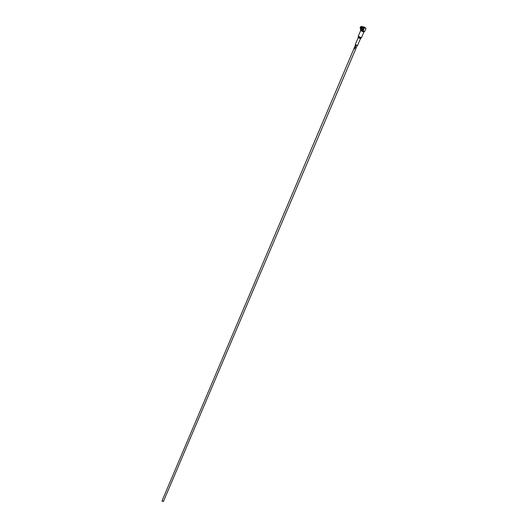 <?xml version="1.0" encoding="UTF-8"?>
<svg xmlns="http://www.w3.org/2000/svg" width="528" height="528" viewBox="0 0 528 528"><rect width="100%" height="100%" fill="white"/><g stroke="black" fill="none" stroke-linecap="round" stroke-linejoin="round"><path stroke-width="0.4" stroke-dasharray="2.64 1.98" d="M355.45 45.91L355.806 45.877M355.535 45.771L356.077 45.256M354.974 46.814L355.621 46.312M354.664 47.764L355.192 47.335M354.743 47.639L355.311 47.302M354.268 48.688L354.625 48.662M354.361 48.563L354.895 48.035M354.064 48.972L354.433 49.104M361.317 27.885L362.208 28.076L362.05 28.459L362.142 28.07M362.017 28.532L362.241 28.004L362.017 28.532M362.017 28.591L362.281 27.971L362.017 28.591M362.241 27.951L361.977 28.565L362.241 27.951M361.871 27.661L362.399 27.568L362.056 28.967L361.482 28.274M363.026 27.647L362.65 27.628C361.64 28.215 361.495 28.855 362.221 29.548L362.498 29.588C363.587 29.053 363.766 28.406 363.026 27.647M361.805 26.737L362.828 27.443L361.277 26.671M361.931 26.809L363.277 28.228L362.017 27.456L361.687 28.274M362.393 27.614L361.997 28.519L362.868 29.152M361.126 28.862L361.904 28.618L361.093 29.06M361.403 29.047L360.829 28.558M362.201 29.594C361.436 28.835 361.607 28.162 362.703 27.575L363.046 27.601C363.812 28.36 363.647 29.04 362.545 29.627L362.234 29.608M360.848 27.027L361.706 27.601L360.947 26.921L361.918 26.651L362.901 27.271L362.036 26.69L362.564 27.469M362.05 29.713C361.152 28.822 361.35 28.03 362.644 27.344L363.04 27.377M361.027 29.053L360.4 28.208L361.264 28.651L360.505 28.149M360.393 28.07L360.835 27.02M361.561 31.225L362.954 31.759L361.561 31.225M357.192 45.507L355.568 44.821M363.838 32.135L360.578 30.749M163.436 501.428L163.238 500.98L162.03 500.834M355.601 44.741L357.225 45.428M361.852 30.538L363.112 31.073M361.667 30.65L363.185 31.211M360.314 27.931L360.776 26.961M360.703 26.908L360.169 27.984L360.637 26.862M361.832 26.499L360.815 26.803L361.667 26.453M361.086 26.512L360.65 26.75M360.512 28.149L361.429 28.743L360.485 28.004L360.815 27.053M360.459 27.865L360.842 27.08L361.904 27.628L360.934 26.961M361.673 28.255L361.997 28.519L362.393 27.601M360.769 28.69L361.891 28.624L360.974 28.849M360.314 28.578L360.802 28.994M361.693 26.651L360.499 29.462M364.36 31.614L364.789 31.37M365.983 28.558L363.515 27.331L362.036 30.822M363.086 27.581L361.997 26.413M363.073 27.133L363.515 27.331M362.036 26.69L362.393 26.935M362.413 27.522L361.97 26.869M362.05 28.538L362.419 27.661M361.588 28.994L361.944 28.637M361.475 37.693L358.222 36.313M358.195 36.755L361.178 38.016M358.175 37.772L360.452 38.735M360.644 38.452L358.255 37.435M360.532 26.869L360.136 27.938M361.383 26.671L362.644 27.344M360.934 27.159L360.565 28.037M361.528 26.822L361.046 27.06M361.931 28.486L362.333 27.535M362.36 27.555L361.957 28.505M360.941 28.829L361.819 28.585M361.852 28.604L360.914 28.802L360.518 28.387M362.254 27.509L361.858 28.433M361.753 28.532L360.901 28.769M360.947 28.816L360.571 28.433M360.353 28.123L360.829 28.789M361.937 26.836L362.386 27.476M361.878 26.717L362.353 27.416M362.327 27.397L361.845 26.697M361.574 26.631L362.248 27.37M361.185 28.387L362.056 28.967M361.264 26.822L362.65 27.628M361.601 29L362.545 29.627M360.71 26.743L361.878 26.539M361.205 26.677L361.601 26.664M361.574 26.816L362.703 27.575M361.152 28.565L362.498 29.588M361.634 28.142L362.109 28.466"/><path stroke-width="0.79" d="M355.542 45.778L356.07 45.256M355.806 45.877L355.423 45.751L355.747 45.144L355.45 45.91M354.974 46.814L355.483 46.286L354.974 46.814L355.41 46.814L355.555 46.134M354.743 47.652L355.311 47.302L355.212 47.942L355.397 47.157L355.08 47.032L355.469 47.335L355.212 47.942M354.968 47.005L354.664 47.764M354.354 48.556L354.889 48.035M354.625 48.662L354.242 48.53L354.565 47.929L354.268 48.688M354.499 48.965L354.057 48.972M361.535 26.987L360.947 28.367L361.535 26.987M361.317 28.512L360.881 28.519C360.248 27.905 360.373 27.344 361.264 26.822L362.017 27.456L361.931 28.545L362.393 27.449L361.772 28.4M362.868 29.152L361.568 28.354L360.809 28.928L361.825 28.644L360.743 28.75M362.393 26.935L363.436 28.05L362.571 27.608L362.155 28.631L362.993 29.238L362.017 28.756L361.403 29.047M361.093 29.06L361.911 29.601L361.027 29.053M360.155 27.971L360.532 26.869L360.848 27.027M363.112 31.073L361.852 30.538M355.568 44.821L357.192 45.507M361.475 37.693L358.222 36.313L360.578 30.749L361.403 30.914L363.838 32.135L361.475 37.693L361.238 37.97L358.195 36.755M162.228 501.277L163.436 501.428L357.225 45.428L356.011 44.834L355.601 44.741L162.03 500.834L162.228 501.277M354.961 46.999L354.671 47.771L355.192 47.335M361.667 30.65L360.637 29.898L362.967 30.697L364.485 31.607L363.185 31.211M361.574 26.499L360.749 26.895L361.786 26.473L362.531 27.383L362.083 26.611M360.129 27.839L360.545 26.855M360.637 27.001L360.136 27.977L360.69 28.888L360.136 27.977M362.063 28.644L362.571 27.608M362.017 28.756L361.04 29.053M361.957 28.743L360.914 29.033L361.997 28.763M360.868 29L360.314 28.578M360.631 28.71L360.314 27.931M360.637 29.898L360.499 29.462L360.512 29.911M361.918 26.519L364.459 27.185L364.597 27.628L362.967 30.697M363.04 27.377C363.937 28.268 363.739 29.06 362.452 29.753L362.05 29.713M363.416 30.895L363.396 30.446M364.597 27.628L364.901 27.39L365.983 28.558L364.485 31.607M364.901 27.39L364.459 27.185M361.687 26.539L362.182 27.271M362.01 27.317L362.38 27.449M355.318 47.309L355.08 47.883M361.178 38.016L360.644 38.452M358.75 37.897L358.255 37.382L358.855 37.528L360.683 38.412L360.452 38.735L358.75 37.897M358.255 37.435L358.222 36.313M361.72 26.459L361.086 26.512M361.607 26.717L361.093 26.875M361.277 26.822L361.647 26.743M360.743 27.001L360.347 27.951M360.373 27.971L360.776 27.02M361.277 26.671L360.855 26.902M360.881 26.921L361.383 26.671M361.753 30.439L361.535 30.961M357.548 45.566L360.452 38.735M355.278 44.603L358.175 37.772M363.244 31.073L363.026 31.594M361.205 26.677L360.815 26.882M360.822 28.961L361.99 28.763M360.4 28.558L360.703 28.915M361.39 29.047L362.452 29.753M361.297 26.968L361.852 27.337"/></g></svg>
